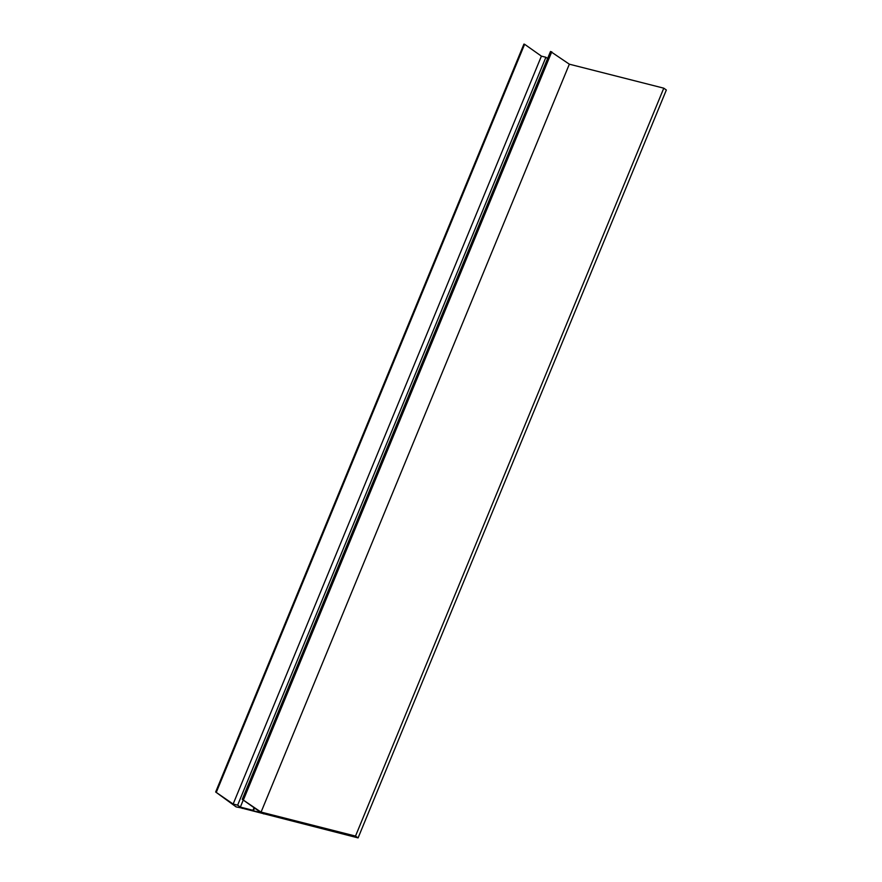 <?xml version="1.0" encoding="UTF-8"?>
<svg xmlns="http://www.w3.org/2000/svg" width="882" height="882" viewBox="0 0 882 882"><rect width="100%" height="100%" fill="white"/><g stroke="black" fill="none" stroke-linecap="round" stroke-linejoin="round"><path stroke-width="1.32" d="M663.782 88.178L569.342 64.188L261.083 812.09L263.652 813.899L242.252 799.357L260.973 812.587L243.476 808.529L358.092 837.9L355.512 836.081L663.782 88.178L666.351 89.997L358.092 837.9M261.083 812.09L355.512 836.081M569.342 64.188L550.511 51.454L242.252 799.357M551.779 51.784L243.509 799.687M216.355 792.179L524.614 44.276L523.919 44.1L215.66 792.003L233.146 804.042L237.633 805.178L240.345 807.096L243.245 800.062M254.06 807.703L252.98 810.315L240.345 807.096M252.98 810.315L236.122 806.887L215.66 792.003M237.633 805.178L545.892 57.275L547.612 58.488M524.614 44.276L541.405 56.139L545.892 57.275M254.534 808.033L253.454 810.646M242.252 808.452L242.495 807.857M233.146 804.042L541.405 56.139"/></g></svg>
